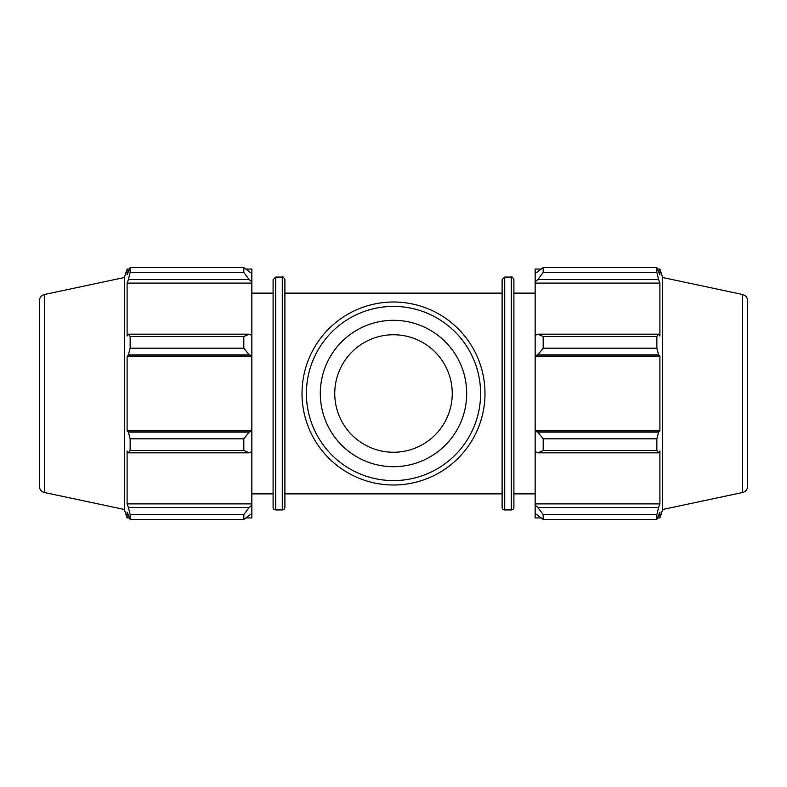 <?xml version="1.0" encoding="UTF-8"?>
<svg xmlns="http://www.w3.org/2000/svg" width="787" height="787" viewBox="0 0 787 787"><rect width="100%" height="100%" fill="white"/><g stroke="black" fill="none" stroke-linecap="round" stroke-linejoin="round"><path stroke-width="1.18" d="M246.144 269.046L251.84 269.046L251.84 273.522L243.813 267.58L243.813 272.42L249.164 279.542L251.84 281.913L251.84 273.522M251.84 281.913L251.84 335.41L249.164 334.18L243.813 336.502L243.813 348.188L249.164 354.868L251.84 355.675L251.84 335.41M251.84 355.675L251.84 431.325L249.164 432.132L243.813 438.812L243.813 450.498L249.164 452.82L251.84 451.59L251.84 431.325M251.84 451.59L251.84 505.087L249.164 507.458L243.813 514.58L243.813 519.42L251.84 513.478L251.84 505.087M251.84 513.478L251.84 517.954L246.144 517.954M251.84 283.104L127.1 283.104L128.399 279.542L249.164 279.542M243.813 272.42L130.14 272.42L128.399 279.542M251.84 356.078L127.1 356.078L128.399 354.868L249.164 354.868M243.813 348.188L130.14 348.188L128.399 354.868M243.813 450.498L130.14 450.498L128.399 452.82L249.164 452.82M249.164 432.132L128.399 432.132L130.14 438.812L243.813 438.812M130.14 438.812L130.14 450.498M44.525 294.476C41.298 295.391 39.576 297.525 39.35 300.86L39.35 486.14A6.532 6.532 0 0 0 44.525 492.524L44.525 294.476L124.346 277.516L124.346 509.484L127.1 517.954L127.1 512.199L130.14 519.42L243.813 519.42M249.164 334.18L128.399 334.18L130.14 336.502L130.14 348.188M128.399 334.18L127.1 336.029L127.1 283.104M124.346 277.516L127.1 269.046L127.1 274.801L130.14 267.58L130.14 272.42M249.164 507.458L128.399 507.458L130.14 514.58L130.14 519.42M128.399 507.458L127.1 503.896L127.1 450.971L128.399 452.82M128.399 432.132L127.1 430.922L127.1 356.078M130.14 336.502L243.813 336.502M130.14 267.58L243.813 267.58M130.14 514.58L243.813 514.58M275.696 277.073L275.696 509.927A2.607 2.607 0 0 1 273.089 507.32L273.089 279.68L275.696 277.073L282.287 277.073L282.287 509.927A2.607 2.607 0 0 0 284.894 507.32L284.894 279.68C283.635 277.201 282.759 276.335 282.287 277.073M251.84 503.896L127.1 503.896M251.84 430.922L127.1 430.922M540.856 517.954L535.16 517.954L535.16 513.478L543.187 519.42L543.187 514.58L537.836 507.458L535.16 505.087L535.16 513.478M535.16 505.087L535.16 451.59L537.836 452.82L543.187 450.498L543.187 438.812L537.836 432.132L535.16 431.325L535.16 451.59M535.16 431.325L535.16 355.675L537.836 354.868L543.187 348.188L543.187 336.502L537.836 334.18L535.16 335.41L535.16 355.675M535.16 335.41L535.16 281.913L537.836 279.542L543.187 272.42L543.187 267.58L535.16 273.522L535.16 281.913M535.16 273.522L535.16 269.046L540.856 269.046M742.475 294.476C745.702 295.391 747.424 297.525 747.65 300.86L747.65 486.14A6.532 6.532 0 0 1 742.475 492.524L742.475 294.476L662.654 277.516L659.899 269.046L659.899 274.801L656.86 267.58L656.86 272.42L543.187 272.42M543.187 267.58L656.86 267.58M537.836 279.542L658.601 279.542L659.899 283.104L659.899 336.029L658.601 334.18L537.836 334.18M543.187 336.502L656.86 336.502L658.601 334.18M535.16 430.922L659.899 430.922L658.601 432.132L537.836 432.132M543.187 438.812L656.86 438.812L658.601 432.132M535.16 503.896L659.899 503.896L658.601 507.458L537.836 507.458M543.187 514.58L656.86 514.58L658.601 507.458M537.836 354.868L658.601 354.868L656.86 348.188L543.187 348.188M535.16 356.078L659.899 356.078L659.899 430.922M658.601 354.868L659.899 356.078M662.654 277.516L662.654 509.484L659.899 517.954L659.899 512.199L656.86 519.42L543.187 519.42M656.86 438.812L656.86 450.498L543.187 450.498M537.836 452.82L658.601 452.82L656.86 450.498M658.601 452.82L659.899 450.971L659.899 503.896M656.86 514.58L656.86 519.42M658.601 279.542L656.86 272.42M656.86 336.502L656.86 348.188M535.16 283.104L659.899 283.104M513.911 393.5L513.911 279.68C512.652 277.201 511.776 276.335 511.304 277.073L511.304 509.927A2.607 2.607 0 0 0 513.911 507.32L513.911 393.5M504.713 277.073L504.713 509.927A2.607 2.607 0 0 1 502.106 507.32L502.106 279.68L504.713 277.073L511.304 277.073M302.011 393.5A91.489 91.489 0 0 0 439.244 472.731A91.489 91.489 0 0 0 439.244 314.269A91.489 91.489 0 0 0 302.011 393.5M306.409 393.5A87.091 87.091 0 0 1 437.051 318.076A87.091 87.091 0 0 1 437.051 468.924A87.091 87.091 0 0 1 306.409 393.5M320.309 393.5A73.191 73.191 0 0 0 393.5 466.691A73.191 73.191 0 0 0 466.691 393.5A73.191 73.191 0 0 0 393.5 320.309A73.191 73.191 0 0 0 320.309 393.5M334.75 393.5A58.75 58.75 0 0 0 393.5 452.25A58.75 58.75 0 0 0 452.25 393.5A58.75 58.75 0 0 0 393.5 334.75A58.75 58.75 0 0 0 334.75 393.5M284.894 493.872L502.106 493.872M284.894 293.128L502.106 293.128M275.696 509.927L282.287 509.927M127.1 269.046L129.383 269.046M127.1 517.954L129.383 517.954M44.525 492.524L124.346 509.484M251.84 493.872L273.089 493.872M251.84 293.128L273.089 293.128M504.713 509.927L511.304 509.927M657.617 269.046L659.899 269.046M657.617 517.954L659.899 517.954M742.475 492.524L662.654 509.484M513.911 493.872L535.16 493.872M513.911 293.128L535.16 293.128"/></g></svg>
